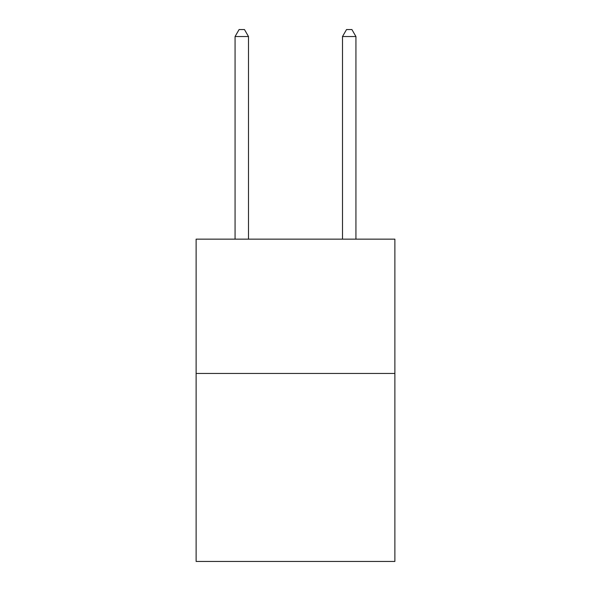 <?xml version="1.0" encoding="UTF-8"?>
<svg xmlns="http://www.w3.org/2000/svg" width="591" height="591" viewBox="0 0 591 591"><rect width="100%" height="100%" fill="white"/><g stroke="black" fill="none" stroke-linecap="round" stroke-linejoin="round"><path stroke-width="0.89" d="M394.877 373.446L394.877 561.45L196.123 561.45L196.123 239.148L394.877 239.148L394.877 373.446L196.123 373.446M248.501 239.148L248.501 36.531L235.07 36.531L235.07 239.148M235.07 36.531L239.096 29.55L244.467 29.55L248.501 36.531M355.93 239.148L355.93 36.531L342.499 36.531L342.499 239.148M342.499 36.531L346.533 29.55L351.904 29.55L355.93 36.531"/></g></svg>
